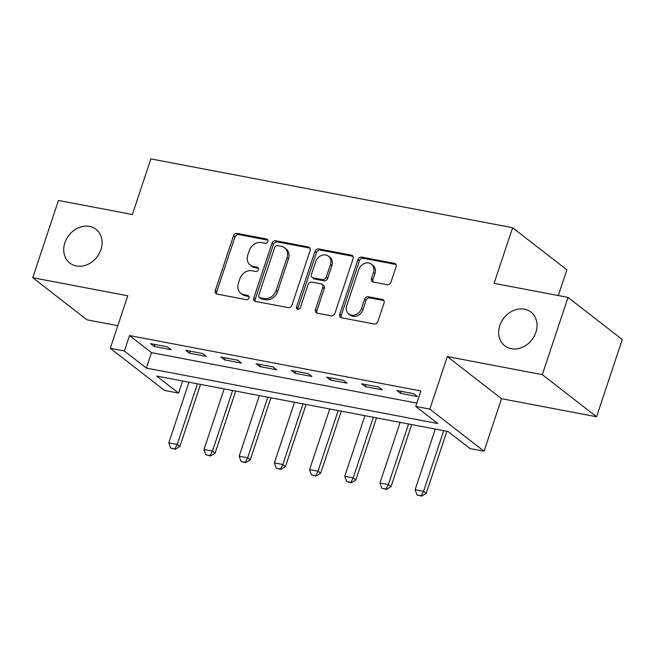 <?xml version="1.0" encoding="UTF-8"?>
<svg xmlns="http://www.w3.org/2000/svg" width="655" height="655" viewBox="0 0 655 655"><rect width="100%" height="100%" fill="white"/><g stroke="black" fill="none" stroke-linecap="round" stroke-linejoin="round"><path stroke-width="0.98" d="M267.805 241.507A2.292 1.908 -52.2 0 0 266.577 239.018L237.216 233.434A3.275 2.718 -52.2 0 0 233.442 235.939L215.282 290.542A3.275 2.718 -52.2 0 0 216.035 293.653A3.275 2.718 -52.2 0 0 217.034 294.095L246.395 299.679A2.292 1.908 -52.2 0 0 247.811 295.438L244.012 294.709A10.48 8.712 -52.2 0 1 240.811 293.284A10.48 8.712 -52.2 0 1 238.395 283.328L239.91 278.776A10.48 8.712 -52.2 0 1 251.978 270.752L255.777 271.473A2.292 1.908 -52.2 0 0 257.194 267.224L253.395 266.503A10.48 8.712 -52.2 0 1 250.194 265.078A10.48 8.712 -52.2 0 1 247.778 255.114L249.293 250.57A10.48 8.712 -52.2 0 1 261.361 242.547L265.16 243.267A2.292 1.908 -52.2 0 0 267.805 241.507M499.839 325.502A21.353 17.742 -52.2 0 0 504.759 345.791A21.353 17.742 -52.2 0 0 535.88 332.355A21.353 17.742 -52.2 0 0 530.951 312.067A21.353 17.742 -52.2 0 0 499.839 325.502M64.886 242.759A21.353 17.742 -52.2 0 0 69.807 263.048A21.353 17.742 -52.2 0 0 100.919 249.612A21.353 17.742 -52.2 0 0 95.998 229.324A21.353 17.742 -52.2 0 0 64.886 242.759M387.203 284.704A3.275 2.718 -52.2 0 0 390.969 282.199L396.07 266.88A3.275 2.718 -52.2 0 0 395.309 263.769A3.275 2.718 -52.2 0 0 394.31 263.318L361.707 257.112A3.275 2.718 -52.2 0 0 357.933 259.626L339.773 314.22A3.275 2.718 -52.2 0 0 340.526 317.331A3.275 2.718 -52.2 0 0 341.525 317.781L374.136 323.979A3.275 2.718 -52.2 0 0 377.902 321.474L384.059 302.97A3.275 2.718 -52.2 0 0 383.306 299.859A3.275 2.718 -52.2 0 0 382.307 299.417L368.347 296.756A3.275 2.718 -52.2 0 0 364.581 299.269L361.527 308.44A8.761 7.279 -52.2 0 1 348.763 313.958A8.761 7.279 -52.2 0 1 346.741 305.631L358.703 269.688A8.761 7.279 -52.2 0 1 371.467 264.17A8.761 7.279 -52.2 0 1 373.481 272.496L371.491 278.49A3.275 2.718 -52.2 0 0 372.245 281.601A3.275 2.718 -52.2 0 0 373.244 282.051L387.203 284.704M415.745 406.427L429.819 409.105L484.061 451.229L469.987 448.552L447.995 431.473L156.619 376.044L178.61 393.115L164.528 390.437L110.294 348.321L124.368 350.998L146.352 368.077L437.736 423.507L415.745 406.427L420.887 390.978L129.51 335.548L124.368 350.998M110.294 348.321L127.766 295.79L32.75 277.712L58.451 200.463L132.351 214.521L150.855 158.903L512.611 227.719L494.107 283.345L568.008 297.403L542.315 374.652L447.3 356.574L429.819 409.105M310.126 250.529A3.275 2.718 -52.2 0 0 309.373 247.418A3.275 2.718 -52.2 0 0 308.374 246.968L275.763 240.77A3.275 2.718 -52.2 0 0 271.989 243.275L253.829 297.869A3.275 2.718 -52.2 0 0 254.582 300.981A3.275 2.718 -52.2 0 0 255.581 301.431L288.192 307.629A3.275 2.718 -52.2 0 0 291.966 305.124L310.126 250.529M318.731 248.941L351.342 255.147A3.275 2.718 -52.2 0 1 352.341 255.589A3.275 2.718 -52.2 0 1 353.094 258.7L334.934 313.303A3.275 2.718 -52.2 0 1 331.16 315.808L317.208 313.156A3.275 2.718 -52.2 0 1 316.209 312.705A3.275 2.718 -52.2 0 1 315.456 309.594L322.817 287.455A3.275 2.718 -52.2 0 0 322.063 284.344A3.275 2.718 -52.2 0 0 321.065 283.893L311.805 282.133A3.275 2.718 -52.2 0 0 308.038 284.638L300.367 307.694A2.292 1.908 -52.2 0 1 296.502 306.958L314.965 251.446A3.275 2.718 -52.2 0 1 318.731 248.941L320.205 250.079L352.808 256.285L351.342 255.147M568.008 297.403L622.25 339.519L596.549 416.768L542.315 374.652M32.75 277.712L86.992 319.837L117.818 325.699M129.51 335.548L151.493 352.627L416.85 403.103M154.212 346.479L171.102 349.696L167.434 346.847L150.544 343.638L154.212 346.479L154.883 344.456M189.401 353.176L206.292 356.385L202.624 353.544L185.733 350.327L189.401 353.176L190.073 351.154M224.591 359.873L241.482 363.083L237.822 360.234L220.923 357.024L224.591 359.873L225.263 357.851M259.781 366.563L276.672 369.78L273.012 366.931L256.121 363.721L259.781 366.563L260.453 364.54M294.971 373.26L311.862 376.469L308.202 373.628L291.311 370.411L294.971 373.26L295.642 371.238M330.161 379.949L347.052 383.167L343.392 380.318L326.501 377.108L330.161 379.949L330.832 377.935M365.351 386.647L382.25 389.864L378.582 387.015L361.691 383.805L365.351 386.647L366.03 384.624M400.549 393.344L417.44 396.553L413.772 393.712L396.881 390.495L400.549 393.344L401.22 391.322M558.297 295.552L566.853 269.835L512.611 227.719M447.3 356.574L501.533 398.698L596.549 416.768M501.533 398.698L484.061 451.229M182.639 380.997L178.61 393.115M151.493 352.627L146.352 368.077M250.194 265.078L251.659 266.217A10.48 8.712 -52.2 0 0 254.86 267.641L253.395 266.503M258.447 268.321L254.86 267.641M240.811 293.284L242.276 294.423A10.48 8.712 -52.2 0 0 245.478 295.847L244.012 294.709M249.056 296.535L245.478 295.847M267.829 240.115L238.682 234.572A3.275 2.718 -52.2 0 0 234.908 237.077L216.748 291.68A3.275 2.718 -52.2 0 0 216.887 294.062M309.987 248.139A3.275 2.718 -52.2 0 0 309.84 248.106L277.229 241.908A3.275 2.718 -52.2 0 0 273.454 244.413L255.294 299.007A3.275 2.718 -52.2 0 0 255.442 301.398M277.392 245.592A2.292 1.908 -52.2 0 0 274.748 247.344L258.807 295.274A2.292 1.908 -52.2 0 0 260.035 297.763L264.047 298.524A10.48 8.712 -52.2 0 0 276.115 290.501L287.013 257.743A10.48 8.712 -52.2 0 0 284.598 247.786A10.48 8.712 -52.2 0 0 281.396 246.354L277.392 245.592M259.339 297.452L260.805 298.59A2.292 1.908 -52.2 0 0 261.501 298.901L260.035 297.763M284.598 247.786L286.063 248.925A10.48 8.712 -52.2 0 1 288.478 258.881L277.581 291.639A10.48 8.712 -52.2 0 1 265.512 299.662L261.501 298.901M322.063 284.344L323.529 285.482A3.275 2.718 -52.2 0 1 324.282 288.593L316.922 310.732A3.275 2.718 -52.2 0 0 317.061 313.123M320.205 250.079A3.275 2.718 -52.2 0 0 316.43 252.584L297.968 308.096A2.292 1.908 -52.2 0 0 297.935 309.471M330.464 264.473A8.761 7.279 -52.2 0 0 328.442 256.154A8.761 7.279 -52.2 0 0 315.677 261.664L311.469 274.33A3.275 2.718 -52.2 0 0 312.222 277.442A3.275 2.718 -52.2 0 0 313.221 277.884L322.481 279.644A3.275 2.718 -52.2 0 0 326.247 277.139L330.464 264.473L331.929 265.611A8.761 7.279 -52.2 0 0 329.907 257.292L328.442 256.154M312.222 277.442L313.688 278.58A3.275 2.718 -52.2 0 0 314.687 279.022L313.221 277.884M331.929 265.611L327.713 278.277A3.275 2.718 -52.2 0 1 323.947 280.782L314.687 279.022M371.467 264.17L372.932 265.308A8.761 7.279 -52.2 0 1 374.947 273.634L372.957 279.628A3.275 2.718 -52.2 0 0 373.096 282.018M348.763 313.958L350.228 315.096A8.761 7.279 -52.2 0 0 362.993 309.578L361.527 308.44M383.92 300.588A3.275 2.718 -52.2 0 0 383.773 300.555L369.813 297.894A3.275 2.718 -52.2 0 0 366.047 300.408L362.993 309.578M395.923 264.489A3.275 2.718 -52.2 0 0 395.776 264.456L363.173 258.25A3.275 2.718 -52.2 0 0 359.398 260.764L341.239 315.358A3.275 2.718 -52.2 0 0 341.378 317.749M188.968 382.201L168.802 442.821L177.251 444.426L197.417 383.805M174.901 448.896L170.677 448.094L175.335 449.24L174.901 448.896L177.251 444.426L179.888 446.481L200.536 384.395M168.802 442.821L170.677 448.094M175.335 449.24L179.888 446.481M224.157 388.89L203.992 449.518L212.441 451.123L232.607 390.503M210.091 455.593L205.867 454.791L210.533 455.937L210.091 455.593L212.441 451.123L215.077 453.17L235.726 391.092M203.992 449.518L205.867 454.791M210.533 455.937L215.077 453.17M259.347 395.587L239.181 456.208L247.631 457.82L267.797 397.192M245.281 462.283L241.056 461.48L245.723 462.626L245.281 462.283L247.631 457.82L250.267 459.867L270.916 397.79M239.181 456.208L241.056 461.48M245.723 462.626L250.267 459.867M294.537 402.285L274.371 462.905L282.821 464.51L302.987 403.889M280.471 468.98L276.246 468.178L280.913 469.324L280.471 468.98L282.821 464.51L285.457 466.565L306.106 404.479M274.371 462.905L276.246 468.178M280.913 469.324L285.457 466.565M329.735 408.974L309.561 469.602L318.011 471.207L338.177 410.579M315.661 475.677L311.436 474.875L316.103 476.013L315.661 475.677L318.011 471.207L320.647 473.254L341.296 411.176M309.561 469.602L311.436 474.875M316.103 476.013L320.647 473.254M364.925 415.671L344.751 476.291L353.201 477.904L373.366 417.276M350.851 482.367L346.626 481.564L351.293 482.71L350.851 482.367L353.201 477.904L355.837 479.951L376.494 417.874M344.751 476.291L346.626 481.564M351.293 482.71L355.837 479.951M400.115 422.369L379.949 482.989L388.39 484.594L408.556 423.973M386.041 489.064L381.824 488.262L386.483 489.408L386.041 489.064L388.39 484.594L391.027 486.64L411.684 424.563M379.949 482.989L381.824 488.262M386.483 489.408L391.027 486.64M435.305 429.058L415.139 489.686L423.58 491.291L443.746 430.662M421.231 495.761L417.014 494.959L421.673 496.097L421.231 495.761L423.58 491.291L426.225 493.338L446.874 431.26M415.139 489.686L417.014 494.959M421.673 496.097L426.225 493.338M267.756 239.935L266.577 239.018M248.982 296.347L247.811 295.438M258.365 268.141L257.194 267.224M216.748 291.68L215.282 290.542M234.908 237.077L233.442 235.939M238.682 234.572L237.216 233.434M255.294 299.007L253.829 297.869M273.454 244.413L271.989 243.275M277.229 241.908L275.763 240.77M309.84 248.106L308.374 246.968M265.512 299.662L264.047 298.524M277.581 291.639L276.115 290.501M288.478 258.881L287.013 257.743M316.922 310.732L315.456 309.594M324.282 288.593L322.817 287.455M297.968 308.096L296.502 306.958M316.43 252.584L314.965 251.446M323.947 280.782L322.481 279.644M327.713 278.277L326.247 277.139M372.957 279.628L371.491 278.49M374.947 273.634L373.481 272.496M366.047 300.408L364.581 299.269M369.813 297.894L368.347 296.756M383.773 300.555L382.307 299.417M341.239 315.358L339.773 314.22M359.398 260.764L357.933 259.626M363.173 258.25L361.707 257.112M395.776 264.456L394.31 263.318"/></g></svg>
